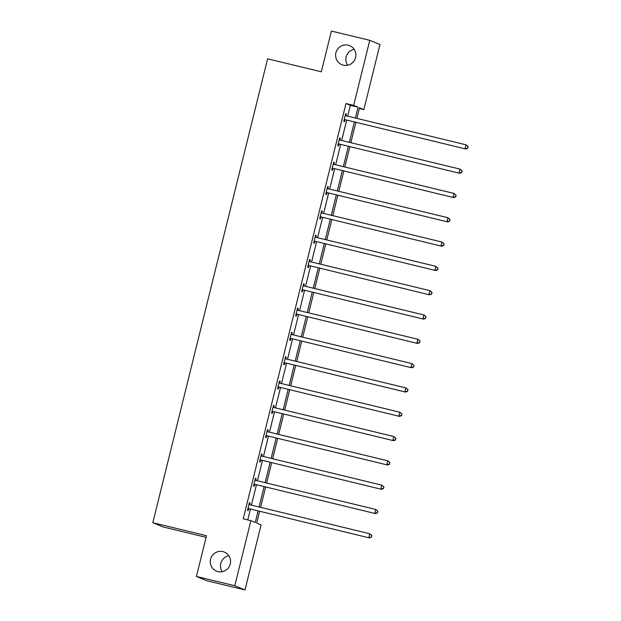 <?xml version="1.0" encoding="UTF-8"?>
<svg xmlns="http://www.w3.org/2000/svg" width="621" height="621" viewBox="0 0 621 621"><rect width="100%" height="100%" fill="white"/><g stroke="black" fill="none" stroke-linecap="round" stroke-linejoin="round"><path stroke-width="0.93" d="M222.9 551.642A10.278 10.099 112.5 0 1 230.034 564.745A10.278 10.099 112.5 0 1 216.504 571.118A10.278 10.099 112.5 0 1 222.9 551.642M348.234 45.193A10.278 10.099 112.5 0 1 355.367 58.296A10.278 10.099 112.5 0 1 341.837 64.669A10.278 10.099 112.5 0 1 348.234 45.193M222.24 571.685A10.278 10.099 112.5 0 1 228.815 555.764M347.574 65.236A10.278 10.099 112.5 0 1 354.149 49.315M206.11 537.351L163.005 526.926L152.813 522.719L267.612 58.809L321.321 71.803L331.404 31.05L369.767 40.326L379.959 44.541L363.859 109.599L359.489 107.798L356.865 118.401M359.318 108.504L363.859 109.599M259.625 511.355L256.721 523.084L261.084 524.892L244.985 589.95L234.792 585.735L250.892 520.677L255.262 522.486L258.103 510.99M234.792 585.735L196.43 576.459L206.622 580.674L244.985 589.95M255.425 478.387L256.147 478.558L255.456 478.271L253.523 486.064L254.214 486.352L254.649 484.605M256.147 478.558L255.712 480.305M267.457 429.763L268.179 429.942L267.488 429.654L265.563 437.448L266.246 437.727L266.681 435.989M268.179 429.942L267.744 431.68M279.489 381.147L280.211 381.317L279.52 381.038L277.595 388.824L278.278 389.111L278.713 387.372M280.211 381.317L279.776 383.064M291.521 332.53L292.243 332.701L291.552 332.414L289.627 340.207L290.31 340.494L290.744 338.748M292.243 332.701L291.808 334.447M303.553 283.906L304.274 284.084L303.584 283.797L301.659 291.591L302.342 291.87L302.776 290.131M304.274 284.084L303.84 285.823M315.584 235.289L316.306 235.46L315.615 235.18L313.69 242.966L314.373 243.253L314.808 241.515M316.306 235.46L315.872 237.206M327.616 186.673L328.338 186.843L327.647 186.556L325.722 194.35L326.405 194.637L326.84 192.89M328.338 186.843L327.904 188.59M339.648 138.048L340.37 138.227L339.679 137.94L337.754 145.733L338.437 146.013L338.872 144.274M340.37 138.227L339.935 139.966M247.763 519.917L250.434 509.135M251.42 505.129L256.45 484.822M257.436 480.817L262.466 460.518M263.451 456.505L268.482 436.206M269.467 432.2L274.498 411.894M275.483 407.888L280.513 387.589M281.499 383.576L286.529 363.277M287.515 359.272L292.545 338.965M293.531 334.96L298.561 314.661M299.547 310.647L304.577 290.349M305.563 286.343L310.593 266.036M311.579 262.031L316.609 241.732M317.595 237.719L322.625 217.42M323.611 213.414L328.641 193.108M329.627 189.102L334.657 168.803M335.643 164.79L340.673 144.491M341.659 140.486L346.689 120.179M347.675 116.174L350.36 105.337L345.99 103.536L243.222 518.822L250.892 520.677M345.664 113.744L346.386 113.915L345.695 113.627L343.77 121.421L344.453 121.708L344.888 119.962M346.386 113.915L345.951 115.661M333.632 162.36L334.354 162.531L333.663 162.252L331.738 170.038L332.421 170.325L332.856 168.586M334.354 162.531L333.919 164.278M321.6 210.977L322.322 211.156L321.631 210.868L319.706 218.662L320.389 218.941L320.824 217.203M322.322 211.156L321.888 212.894M309.569 259.601L310.29 259.772L309.6 259.485L307.674 267.278L308.358 267.566L308.792 265.819M310.29 259.772L309.856 261.519M297.537 308.218L298.259 308.389L297.568 308.109L295.643 315.895L296.326 316.182L296.76 314.443M298.259 308.389L297.824 310.135M285.505 356.834L286.227 357.013L285.536 356.726L283.611 364.519L284.294 364.799L284.728 363.06M286.227 357.013L285.792 358.752M273.473 405.459L274.195 405.629L273.504 405.342L271.579 413.136L272.262 413.423L272.697 411.676M274.195 405.629L273.76 407.376M261.441 454.075L262.163 454.246L261.472 453.967L259.547 461.752L260.23 462.04L260.665 460.301M262.163 454.246L261.728 455.993M249.409 502.692L250.131 502.87L249.44 502.583L247.507 510.377L248.198 510.656L248.633 508.917M250.131 502.87L249.696 504.609M196.43 576.459L206.514 535.706L152.813 522.719M345.99 103.536L353.667 105.391L369.767 40.326M355.88 122.407L350.849 142.706M349.864 146.711L344.834 167.018M343.848 171.023L338.818 191.33M337.832 195.336L332.802 215.634M331.816 219.64L326.786 239.947M325.8 243.952L320.77 264.259M319.784 268.264L314.754 288.563M313.768 292.569L308.738 312.875M307.752 316.881L302.722 337.187M301.736 341.193L296.706 361.492M295.72 365.497L290.69 385.804M289.704 389.809L284.674 410.116M283.688 414.122L278.658 434.421M277.672 438.426L272.642 458.733M271.656 462.738L266.626 483.045M265.641 487.05L260.61 507.349M355.352 118.029L358.03 107.192L353.667 105.391M259.097 506.984L264.119 486.678M265.113 482.672L270.135 462.373M271.129 458.368L276.151 438.061M277.145 434.056L282.167 413.749M283.16 409.744L288.183 389.445M289.176 385.439L294.199 365.132M295.192 361.127L300.215 340.82M301.208 336.815L306.231 316.516M307.224 312.51L312.247 292.204M313.24 288.198L318.262 267.892M319.256 263.886L324.278 243.587M325.272 239.582L330.294 219.275M331.288 215.27L336.31 194.963M337.304 190.958L342.326 170.659M343.32 166.653L348.342 146.346M349.336 142.341L354.358 122.034M350.36 105.337L358.03 107.192M345.051 119.667L465.727 148.978L345.051 119.667A1.607 1.576 -67.5 0 0 344.445 119.643L344.197 119.682M467.528 148.093L465.036 148.698L465.998 144.802L468.187 146.649L467.528 148.093L468.187 146.649M345.26 115.374L345.47 115.522A1.607 1.576 -67.5 0 0 346.013 115.77L465.998 144.802L467.916 146.533M345.734 119.954A1.607 1.576 -67.5 0 0 345.136 119.923L344.096 120.086M345.307 115.196L346.153 115.809A1.607 1.576 -67.5 0 0 346.161 115.809L345.47 115.522M465.727 148.978L467.807 148.209M339.035 143.979L459.711 173.29L339.035 143.979A1.607 1.576 -67.5 0 0 338.429 143.948L338.181 143.987M461.512 172.405L459.02 173.003L459.982 169.106L462.171 170.961L461.512 172.405L462.171 170.961M339.245 139.686L339.454 139.834A1.607 1.576 -67.5 0 0 339.998 140.082L459.982 169.106L461.9 170.845M339.718 144.258A1.607 1.576 -67.5 0 0 339.12 144.235L338.08 144.39M339.291 139.5L340.137 140.113A1.607 1.576 -67.5 0 0 340.145 140.113L339.454 139.834M459.711 173.29L461.791 172.514M333.019 168.283L453.695 197.602L333.019 168.283A1.607 1.576 -67.5 0 0 332.414 168.26L332.165 168.299M455.496 196.71L453.004 197.315L453.967 193.418L456.156 195.266L455.496 196.71L456.156 195.266M333.229 163.991L333.438 164.138A1.607 1.576 -67.5 0 0 333.982 164.394L453.967 193.418L455.884 195.157M333.702 168.57A1.607 1.576 -67.5 0 0 333.104 168.547L332.064 168.702M333.275 163.812L334.121 164.425A1.607 1.576 -67.5 0 0 334.129 164.425L333.438 164.138M453.695 197.602L455.775 196.826M326.995 192.595L447.679 221.907L326.995 192.595A1.607 1.576 -67.5 0 0 326.398 192.572L326.149 192.611M449.48 221.022L446.988 221.627L447.951 217.73L450.14 219.578L449.48 221.022L450.14 219.578M327.213 188.303L327.414 188.45A1.607 1.576 -67.5 0 0 327.966 188.699L447.951 217.73L449.868 219.461M327.686 192.883A1.607 1.576 -67.5 0 0 327.088 192.852L326.048 193.015M327.259 188.124L328.105 188.737A1.607 1.576 -67.5 0 0 328.113 188.737L327.414 188.45M447.679 221.907L449.759 221.138M320.979 216.908L441.663 246.219L320.979 216.908A1.607 1.576 -67.5 0 0 320.382 216.876L320.133 216.915M443.464 245.334L440.972 245.932L441.935 242.035L444.124 243.89L443.464 245.334L444.124 243.89M321.197 212.615L321.399 212.762A1.607 1.576 -67.5 0 0 321.95 213.011L441.935 242.035L443.852 243.774M321.67 217.187A1.607 1.576 -67.5 0 0 321.073 217.164L320.032 217.319M321.243 212.429L322.089 213.042A1.607 1.576 -67.5 0 0 322.097 213.042L321.399 212.762M441.663 246.219L443.743 245.442M314.963 241.212L435.647 270.531L314.963 241.212A1.607 1.576 -67.5 0 0 314.366 241.189L314.117 241.227M437.448 269.638L434.956 270.244L435.919 266.347L438.108 268.194L437.448 269.638L438.108 268.194M315.181 236.919L315.383 237.067A1.607 1.576 -67.5 0 0 315.934 237.323L435.919 266.347L437.836 268.086M315.654 241.499A1.607 1.576 -67.5 0 0 315.057 241.476L314.016 241.631M315.227 236.741L316.073 237.354A1.607 1.576 -67.5 0 0 316.081 237.354L315.383 237.067M435.647 270.531L437.727 269.755M308.947 265.524L429.631 294.835L308.947 265.524A1.607 1.576 -67.5 0 0 308.35 265.501L308.101 265.54M431.432 293.95L428.94 294.556L429.903 290.659L432.092 292.507L431.432 293.95L432.092 292.507M309.165 261.231L309.367 261.379A1.607 1.576 -67.5 0 0 309.918 261.627L429.903 290.659L431.82 292.39M309.638 265.811A1.607 1.576 -67.5 0 0 309.041 265.78L308 265.943M309.211 261.053L310.058 261.666A1.607 1.576 -67.5 0 0 310.065 261.666L309.367 261.379M429.631 294.835L431.711 294.067M302.932 289.836L423.615 319.147L302.932 289.836A1.607 1.576 -67.5 0 0 302.334 289.805L302.085 289.844M425.416 318.262L422.924 318.86L423.887 314.963L426.076 316.819L425.416 318.262L426.076 316.819M303.149 285.544L303.351 285.691A1.607 1.576 -67.5 0 0 303.902 285.939L423.887 314.963L425.804 316.702M303.622 290.116A1.607 1.576 -67.5 0 0 303.025 290.092L301.985 290.248M303.195 285.357L304.042 285.97A1.607 1.576 -67.5 0 0 304.049 285.97L303.351 285.691M423.615 319.147L425.695 318.371M296.916 314.141L417.599 343.46L296.916 314.141A1.607 1.576 -67.5 0 0 296.318 314.117L296.07 314.156M419.4 342.567L416.908 343.172L417.871 339.276L420.06 341.123L419.4 342.567L420.06 341.123M297.133 309.848L297.335 309.995A1.607 1.576 -67.5 0 0 297.886 310.252L417.871 339.276L419.788 341.014M297.606 314.428A1.607 1.576 -67.5 0 0 297.009 314.405L295.969 314.56M297.18 309.669L298.026 310.283A1.607 1.576 -67.5 0 0 298.033 310.283L297.335 309.995M417.599 343.46L419.68 342.683M290.9 338.453L411.583 367.764L290.9 338.453A1.607 1.576 -67.5 0 0 290.302 338.429L290.054 338.468M413.384 366.879L410.892 367.485L411.855 363.588L414.044 365.435L413.384 366.879L414.044 365.435M291.117 334.16L291.319 334.308A1.607 1.576 -67.5 0 0 291.87 334.556L411.855 363.588L413.772 365.319M291.591 338.74A1.607 1.576 -67.5 0 0 290.993 338.709L289.953 338.872M291.164 333.982L292.01 334.595A1.607 1.576 -67.5 0 0 292.017 334.595L291.319 334.308M411.583 367.764L413.664 366.995M284.884 362.765L405.567 392.076L284.884 362.765A1.607 1.576 -67.5 0 0 284.286 362.734L284.038 362.773M407.368 391.191L404.876 391.789L405.839 387.892L408.028 389.747L407.368 391.191L408.028 389.747M285.101 358.472L285.303 358.62A1.607 1.576 -67.5 0 0 285.854 358.868L405.839 387.892L407.756 389.631M285.575 363.044A1.607 1.576 -67.5 0 0 284.977 363.021L283.937 363.176M285.148 358.286L285.994 358.899A1.607 1.576 -67.5 0 0 286.002 358.899L285.303 358.62M405.567 392.076L407.648 391.3M278.868 387.069L399.551 416.388L278.868 387.069A1.607 1.576 -67.5 0 0 278.27 387.046L278.022 387.085M401.352 415.496L398.861 416.101L399.823 412.204L402.012 414.052L401.352 415.496L402.012 414.052M279.085 382.777L279.287 382.924A1.607 1.576 -67.5 0 0 279.838 383.18L399.823 412.204L401.74 413.943M279.559 387.357A1.607 1.576 -67.5 0 0 278.961 387.333L277.921 387.488M279.132 382.598L279.978 383.211A1.607 1.576 -67.5 0 0 279.986 383.211L279.287 382.924M399.551 416.388L401.632 415.612M272.852 411.381L393.535 440.693L272.852 411.381A1.607 1.576 -67.5 0 0 272.254 411.358L272.006 411.397M395.336 439.808L392.845 440.413L393.807 436.516L395.996 438.364L395.336 439.808L395.996 438.364M273.069 407.089L273.271 407.236A1.607 1.576 -67.5 0 0 273.822 407.485L393.807 436.516L395.724 438.247M273.543 411.669A1.607 1.576 -67.5 0 0 272.945 411.638L271.905 411.801M273.116 406.91L273.962 407.523A1.607 1.576 -67.5 0 0 273.97 407.523L273.271 407.236M393.535 440.693L395.616 439.924M266.836 435.694L387.52 465.005L266.836 435.694A1.607 1.576 -67.5 0 0 266.238 435.663L265.99 435.701M389.32 464.12L386.829 464.718L387.791 460.821L389.98 462.676L389.32 464.12L389.98 462.676M267.053 431.401L267.255 431.548A1.607 1.576 -67.5 0 0 267.806 431.797L387.791 460.821L389.709 462.56M267.527 435.973A1.607 1.576 -67.5 0 0 266.929 435.95L265.889 436.105M267.1 431.215L267.946 431.828A1.607 1.576 -67.5 0 0 267.954 431.828L267.255 431.548M387.52 465.005L389.6 464.229M260.82 459.998L381.504 489.317L260.82 459.998A1.607 1.576 -67.5 0 0 260.222 459.975L259.974 460.014M383.304 488.424L380.813 489.03L381.775 485.133L383.964 486.98L383.304 488.424L383.964 486.98M261.037 455.705L261.239 455.853A1.607 1.576 -67.5 0 0 261.79 456.109L381.775 485.133L383.693 486.872M261.511 460.285A1.607 1.576 -67.5 0 0 260.913 460.262L259.873 460.417M261.084 455.527L261.93 456.14A1.607 1.576 -67.5 0 0 261.938 456.14L261.239 455.853M381.504 489.317L383.584 488.541M254.804 484.31L375.488 513.621L254.804 484.31A1.607 1.576 -67.5 0 0 254.206 484.287L253.958 484.326M377.289 512.736L374.797 513.342L375.759 509.445L377.948 511.293L377.289 512.736L377.948 511.293M255.021 480.017L255.223 480.165A1.607 1.576 -67.5 0 0 255.774 480.413L375.759 509.445L377.677 511.176M255.495 484.597A1.607 1.576 -67.5 0 0 254.897 484.566L253.857 484.729M255.068 479.839L255.914 480.452A1.607 1.576 -67.5 0 0 255.922 480.452L255.223 480.165M375.488 513.621L377.56 512.853M248.788 508.622L369.472 537.933L248.788 508.622A1.607 1.576 -67.5 0 0 248.19 508.591L247.942 508.63M371.273 537.049L368.781 537.646L369.743 533.75L371.932 535.605L371.273 537.049L371.932 535.605M249.005 504.33L249.207 504.477A1.607 1.576 -67.5 0 0 249.758 504.726L369.743 533.75L371.661 535.488M249.479 508.902A1.607 1.576 -67.5 0 0 248.881 508.878L247.841 509.034M249.052 504.143L249.898 504.757A1.607 1.576 -67.5 0 0 249.906 504.757L249.207 504.477M369.472 537.933L371.544 537.157M344.445 119.643L345.136 119.923M338.429 143.948L339.12 144.235M332.414 168.26L333.104 168.547M326.398 192.572L327.088 192.852M320.382 216.876L321.073 217.164M314.366 241.189L315.057 241.476M308.35 265.501L309.041 265.78M302.334 289.805L303.025 290.092M296.318 314.117L297.009 314.405M290.302 338.429L290.993 338.709M284.286 362.734L284.977 363.021M278.27 387.046L278.961 387.333M272.254 411.358L272.945 411.638M266.238 435.663L266.929 435.95M260.222 459.975L260.913 460.262M254.206 484.287L254.897 484.566M248.19 508.591L248.881 508.878"/></g></svg>
